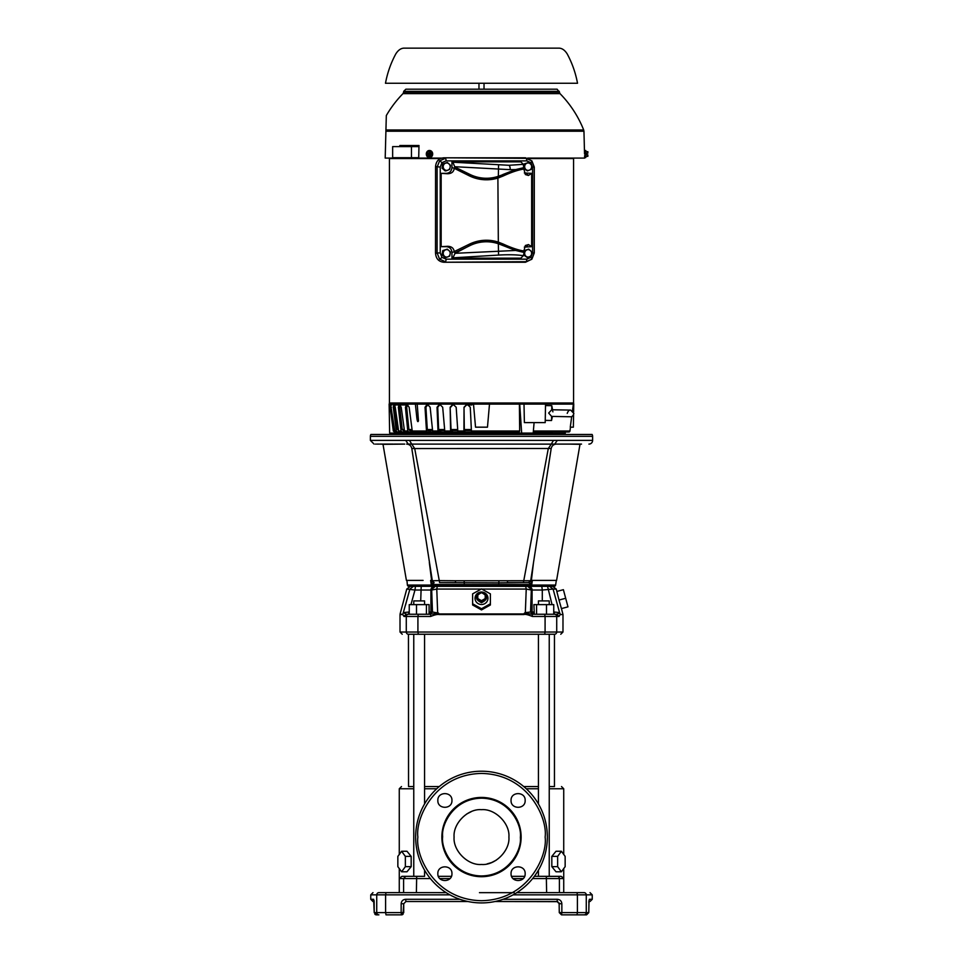 <?xml version="1.0" encoding="UTF-8"?>
<svg xmlns="http://www.w3.org/2000/svg" width="963" height="963" viewBox="0 0 963 963"><rect width="100%" height="100%" fill="white"/><g stroke="black" fill="none" stroke-linecap="round" stroke-linejoin="round"><path stroke-width="1.44" d="M547.357 837.076A65.857 65.857 0 0 1 481.5 902.921A65.857 65.857 0 0 1 415.643 837.076A65.857 65.857 0 0 1 481.5 771.219A65.857 65.857 0 0 1 547.357 837.076A65.857 65.857 0 0 0 481.5 771.219A65.857 65.857 0 0 0 415.643 837.076M520.369 844.804L521.127 837.076A39.627 39.627 0 0 1 481.115 876.703A39.627 39.627 0 0 1 441.873 836.293A39.627 39.627 0 0 1 481.885 797.436A39.627 39.627 0 0 1 521.127 837.076L520.369 829.336M442.607 837.076L442.619 836.305C441.307 824.858 453.429 798.387 481.885 798.183C510.33 798.941 521.922 825.64 520.393 837.076L520.381 837.834C521.693 849.282 509.571 875.752 481.115 875.957C452.67 875.198 441.078 848.499 442.607 837.076M525.16 800.458C525.557 809.558 510.667 809.558 511.052 800.458C510.667 791.357 525.557 791.369 525.16 800.458M525.16 873.682C525.557 882.782 510.667 882.782 511.052 873.682C510.667 864.581 525.557 864.581 525.16 873.682M451.948 873.682C452.333 882.782 437.443 882.782 437.84 873.682C437.443 864.581 452.333 864.581 451.948 873.682M451.948 800.458C452.333 809.558 437.443 809.558 437.84 800.458C437.443 791.357 452.333 791.369 451.948 800.458M442.631 829.336L441.873 837.076L442.631 844.804M508.909 837.076C510.089 850.69 495.114 865.665 481.5 864.473C467.886 865.665 452.911 850.69 454.091 837.076C452.911 823.449 467.886 808.487 481.5 809.666C495.114 808.487 510.089 823.449 508.909 837.076M487.097 863.895L491.491 862.595M491.672 862.523L496.282 860.152M471.328 811.616L466.646 814.036M406.278 614.25L403.425 612.6L408.902 612.023L408.613 614.25L409.251 614.25L408.456 614.25A2.227 2.179 90 0 0 406.278 616.476L406.278 632.029A2.227 2.179 90 0 0 408.456 634.256C400.175 634.256 400.175 634.256 408.456 634.256L408.541 786.554L413.765 786.554M424.575 786.554L439.26 786.554M575.405 444.099L556.879 444.099M588.911 444.099A3.708 3.708 0 0 0 592.618 440.392L592.618 436.323L370.382 436.323A3.708 3.708 0 0 1 370.887 434.469L592.113 434.469A3.708 3.708 0 0 1 592.618 436.323M592.618 440.392L557.288 440.392L554.736 444.099L556.289 444.099C553.544 444.316 551.835 445.785 551.197 448.493L548.224 467.633M561.802 444.099L581.52 444.099A5.188 5.188 0 0 0 579.991 444.328L568.952 444.099M576.452 444.099L569.663 444.099M568.567 444.099L561.73 444.099M540.761 580.4L556.325 580.4L555.615 585.059A1.481 1.481 0 0 1 554.158 586.323L541.796 586.323L547.55 586.323L552.052 604.62M550.27 586.323L552.22 586.323M403.196 613.046L409.913 589.067L413.452 586.323L410.78 586.323L412.73 586.323M555.615 585.059L407.385 585.059A1.481 1.481 0 0 0 408.842 586.323L410.78 586.323M559.274 912.623L561.85 912.623L561.501 914.85L559.274 912.623L559.13 902.921M374.872 914.2A2.227 2.227 0 0 0 376.401 914.85L378.904 914.85A2.227 2.191 90 0 1 376.726 912.623L385.597 912.623L386.007 914.85L401.499 914.85A2.227 2.227 0 0 0 403.064 914.2L403.726 903.739L403.726 912.623L401.499 914.85L401.15 912.623L403.726 912.623M379.723 892.629L378.904 892.629C371.008 892.629 371.008 892.629 378.904 892.629A2.227 2.191 90 0 0 376.726 894.844L370.755 894.844L370.755 899.298L373.644 899.298L374.222 912.623L376.401 914.85L374.222 912.623L376.726 912.623L376.726 894.844L385.597 894.844L385.597 912.623L401.15 912.623L401.15 903.739C401.427 901.031 402.919 899.55 405.616 899.298L405.941 901.512L467.958 901.512L405.941 901.512L403.726 903.739L401.15 903.739M413.765 788.769L399.272 788.769L399.272 854.434M399.272 868.59L399.272 892.629L397.791 892.629M378.904 892.629L414.198 892.629L403.593 892.629L403.593 878.557L399.272 878.557L401.932 876.33L413.765 876.33L413.765 634.256L424.575 634.256L424.575 803.961M413.765 876.33L424.575 876.33L424.575 870.179M516.818 892.653L546.623 892.629L546.322 876.33L534.369 876.33L538.425 876.33L538.425 870.179M538.425 803.961L538.425 634.256L549.235 634.256L549.235 876.33L561.068 876.33L563.668 878.112M549.235 786.554L554.459 786.554L554.459 634.256M575.573 892.629L584.096 892.629C591.992 892.629 591.992 892.629 584.096 892.629C591.992 892.629 591.992 892.629 584.096 892.629L575.573 892.629M546.49 604.62L536.572 604.62L536.572 614.25L546.49 614.25L546.49 604.62L553.749 604.62L553.749 614.25L556.795 614.25L532.058 614.25L544.649 614.25L545.082 616.476L532.407 616.476C527.905 614.659 525.076 614.021 523.932 614.538L439.068 614.538C437.479 614.189 434.65 614.827 430.593 616.476L404.015 616.476L402.787 614.538L400.018 614.538L400.018 632.029L402.233 634.256M556.349 580.4L531.395 580.4L533.442 562.958L530.649 580.942L531.757 584.505L431.243 584.505L432.351 580.942L429.317 562.44L431.605 580.4C398.321 580.4 398.321 580.4 431.605 580.4L430.63 580.4L431.243 584.505L434.132 582.723L432.351 580.942L429.317 562.44M556.59 580.4L579.991 444.328M533.683 561.405L530.733 580.4M407.385 585.059L406.94 580.4M410.948 604.62L414.969 590.03L406.759 589.067L400.09 613.973L402.787 614.538M561.501 912.623L561.501 914.85L586.563 914.85L588.766 912.623L589.007 900.489M481.5 592.016A6.464 6.247 180 0 1 487.964 598.264A6.464 6.247 180 0 1 481.5 604.511A6.464 6.247 180 0 1 475.036 598.264A6.464 6.247 180 0 1 481.5 592.016M490.384 603.777L481.5 608.736L472.616 603.777L472.616 593.87L481.5 588.911L490.384 593.87L490.384 604.993L481.5 609.928L472.616 604.993L472.616 595.086M481.5 592.678C488.193 596.025 488.193 599.359 481.5 602.694C474.807 599.359 474.807 596.025 481.5 592.678M413.765 604.62L413.765 600.912L424.575 600.912L424.575 604.62M538.425 604.62L538.425 600.912L549.235 600.912L549.235 604.62M557.288 440.392L370.382 440.392L370.382 436.323M549.235 788.769L563.728 788.769L563.728 854.434M565.149 866.652L565.149 856.384L561.393 851.256L557.637 856.384L557.637 866.652L561.393 871.78L565.149 866.652L563.728 868.59L563.728 892.629L565.209 892.629M424.575 876.33L416.678 876.33L416.389 892.629L446.182 892.653M438.358 876.33L451.43 876.33L438.358 876.33M511.57 876.33L524.642 876.33L511.57 876.33M401.607 851.256L406.976 851.256L411.177 856.384L411.177 866.652L406.976 871.78L401.607 871.78L397.851 866.652L397.851 856.384L401.607 851.256L405.363 856.384L405.363 866.652L401.607 871.78M561.393 871.78L556.024 871.78L551.823 866.652L551.823 856.384L556.024 851.256L561.393 851.256M485.208 594.472L485.208 598.601L481.5 600.671L477.792 598.601L477.792 594.472L481.5 592.414L485.208 594.472M481.5 600.671L481.5 601.827L477.792 599.756L477.792 598.601M485.208 598.601L485.208 599.756L481.5 601.827M536.572 604.62L533.911 604.62L534.296 614.25L533.045 614.25M428.078 614.25L429.089 614.153L429.089 604.62L409.251 604.62L409.251 614.25M416.51 604.62L416.51 614.25M420.446 614.25L430.943 614.25L426.428 614.25L426.428 604.62M426.428 614.25L406.205 614.25L404.015 616.476L406.205 614.25M532.166 614.358L532.407 616.476L532.058 614.25L536.572 614.25M554.544 614.25L556.795 614.25L554.544 614.25A2.227 2.179 90 0 1 556.722 616.476L545.082 616.476L545.082 632.029L417.918 632.029L417.918 616.476L418.351 614.25L420.434 614.25M559.009 600.045L561.429 608.604L567.977 606.846L565.678 598.264L563.379 589.681L556.831 591.438L559.009 600.045L565.678 598.264M534.922 614.25L533.911 614.153M430.593 616.476L430.943 614.25L418.351 614.25M588.814 902.427L588.875 901.512L589.934 901.512M576.993 914.85L577.403 912.623L586.274 912.623A2.227 2.191 90 0 1 584.096 914.85L586.587 914.85L588.778 912.623L589.043 900.321M503.059 899.298L557.384 899.298L557.059 901.512L559.274 903.739L557.059 901.512L495.042 901.512L557.842 901.657M373.644 899.298A2.227 2.203 90 0 0 373.993 900.489M372.982 901.512L374.126 901.512L372.982 901.512L370.755 899.298M561.465 608.592L562.982 614.538L560.213 614.538L558.985 616.476L556.831 614.25M439.068 614.538L438.55 613.106L432.435 614.057M404.015 616.452L404.147 615.706M525.353 612.6L530.529 612.023L532.732 614.25L534.284 614.25L532.082 612.023L533.911 612.023M559.732 613.07L556.795 614.25M554.387 614.25L554.098 612.023L559.226 612.552M560.213 614.538L560.153 613.973C563.824 613.973 563.824 613.973 560.153 613.973L560.129 613.888M560.153 613.973L559.828 613.106M559.118 600.394L559.443 601.562M532.058 614.25L524.45 613.106L525.341 612.6L526.231 589.067L481.837 589.067M524.45 613.106L523.788 613.973L439.212 613.973M490.384 595.086L490.384 604.993M472.616 603.777L472.616 604.993M481.5 609.928L481.5 608.736M430.268 614.25L428.716 614.25L430.268 614.25L432.471 612.023L438.55 613.106M428.704 614.25L430.918 612.023L432.471 612.023L431.677 590.018L436.769 589.067L437.659 612.6M541.868 586.323L525.726 586.323L527.652 586.323L532.082 590.03L532.082 612.023L530.529 612.023L531.323 590.03L526.231 589.067L525.726 586.323L541.796 586.323L542.289 590.03L553.087 589.067L559.575 612.6M558.757 609.627L557.433 604.836M554.772 595.194L554.038 592.498M553.328 589.922L553.087 589.067L556.241 589.067L556.867 591.426M409.684 589.898L408.974 592.486M408.228 595.158L405.543 604.933M435.348 586.323L434.59 586.323A3.708 3.671 90 0 0 430.918 590.03L435.348 586.323L430.064 586.323L437.274 586.323L436.769 589.067L481.163 589.067M436.588 586.323L525.726 586.323M503.697 586.323L527.652 586.323M413.452 586.323L434.59 586.323M429.089 612.023L430.918 612.023L430.918 590.03L414.969 590.03L415.45 586.323L429.245 586.323L421.204 586.323L420.711 600.912M531.985 586.323L523.306 586.323M404.749 444.099L383.009 444.328L406.41 580.4L408.023 580.4M408.372 580.4L410.37 580.4M414.884 580.4L415.631 580.4M417.461 580.4L418.52 580.4M420.337 580.4L421.264 580.4M423.094 580.4L406.675 580.4M556.325 580.4L538.811 580.4M386.705 444.256L401.33 444.099M403.605 444.099L401.162 444.099M407.421 444.148L406.687 444.099C409.456 444.316 411.165 445.785 411.803 448.493L432.351 580.942M532.37 580.4L531.757 584.505L528.868 582.723L530.685 580.737L528.868 582.723M553.46 440.428L551.269 444.124L408.24 444.099C363.087 444.099 363.087 444.099 408.24 444.099L411.731 444.124L414.716 448.565L551.197 448.493L530.685 580.737L528.482 582.615L523.415 582.615L548.284 448.577L551.269 444.124L554.76 444.099M434.132 582.723L432.315 580.737L439.272 580.617L439.585 582.615L498.942 582.844L498.665 584.505M426.103 540.676L411.803 448.493L414.716 448.565L439.272 580.617L455.403 580.761L455.595 582.615L439.585 582.615M414.776 467.633L428.403 555.482M536.897 540.676L542 507.778M569.59 444.099L574.863 444.099M375.498 444.099L376.28 444.099M377.231 444.099L378.772 444.099M379.663 444.099L382.78 444.099M383.358 444.099L393.337 444.099M394.168 444.099L400.391 444.099M530.685 580.737L455.403 580.761M498.834 581.267L498.942 582.844L523.415 582.615L507.405 582.615L507.597 580.761M464.166 581.267L464.335 584.505M406.687 444.099L408.24 444.099L405.712 440.392M557.384 899.298C560.093 899.562 561.585 901.043 561.85 903.739L561.85 912.623L577.403 912.623L577.403 894.844L592.245 894.844L592.245 899.298L590.018 901.512L588.875 901.512M408.456 634.256L554.544 634.256C562.825 634.256 562.825 634.256 554.544 634.256A2.227 2.179 90 0 0 556.722 632.029L545.082 632.029L544.649 634.256M558.323 892.629L548.826 892.629M532.647 878.557L559.407 878.557L559.407 892.629C565.161 892.629 565.161 892.629 559.407 892.629L576.993 892.629L577.403 894.844L513.098 894.844M546.623 892.629L548.802 892.629M387.427 892.629L416.377 892.629M514.206 892.653L479.466 892.653M538.425 876.33L549.235 876.33M546.406 876.426L561.068 876.33M401.932 876.33L416.678 876.33M523.74 786.554L538.425 786.554M557.637 856.384L551.823 856.384M551.823 866.652L557.637 866.652M411.177 866.652L405.363 866.652M411.177 856.384L405.363 856.384M431.003 586.323L432.158 586.323M436.263 586.323L437.274 586.323M430.064 586.323L421.132 586.323L430.064 586.323M532.936 586.323L539.087 586.323M545.503 405.579L551.799 405.688L551.727 409.793L548.657 413.043L551.606 416.401L570.493 416.762C571.95 416.955 573.081 415.86 573.888 413.488L570.614 410.094C569.302 409.817 568.182 410.912 567.219 413.368M551.606 416.401L551.534 420.506L545.239 420.386M552.545 409.781L551.799 405.688M552.678 411.105L552.918 411.839M551.823 409.769L560.249 409.913L551.727 409.793M389.425 158.534L440.44 158.534L389.425 158.534L389.425 402.991L389.425 158.088M528.831 158.534L573.575 158.534L528.831 158.534M445.893 170.896L449.673 169.428L450.13 167.321A3.708 3.479 -90 0 1 443.425 167.947A3.708 3.479 -90 0 1 448.939 163.842A3.708 3.479 -90 0 1 450.13 167.321L450.371 165.227L447.289 162.47L442.739 163.939L442.041 168.152L445.123 170.896L442.811 168.152L443.51 163.939M442.811 168.152L442.041 168.152M447.289 162.47L442.739 163.939M445.893 257.566L449.673 256.098L450.13 253.991A3.708 3.479 -90 0 1 443.425 254.617A3.708 3.479 -90 0 1 448.939 250.512A3.708 3.479 -90 0 1 450.13 253.991L450.371 251.885L447.289 249.14L442.739 250.609L442.041 254.81L445.123 257.566L442.811 254.81L443.51 250.609M442.811 254.81L442.041 254.81M447.289 249.14L442.739 250.609M524.955 250.609L524.257 254.81L527.339 257.566L531.107 256.098L531.576 253.991A3.708 3.479 -90 0 1 524.871 254.617A3.708 3.479 -90 0 1 530.384 250.512A3.708 3.479 -90 0 1 531.576 253.991L531.805 251.885L528.723 249.14L524.173 250.609L523.956 251.933M527.339 257.566L523.703 255.014M528.723 249.14L524.173 250.609M399.838 146.605L399.862 145.497L418.989 145.497L418.712 158.088L399.669 157.715M385.91 131.233L385.934 129.957L583.686 129.957L583.951 131.233L385.91 131.233L385.2 158.088L399.657 158.088M418.989 145.497L405.748 145.497L405.748 146.605M418.724 157.715L392.651 157.715L392.651 146.605L411.466 146.605L411.466 157.715M418.965 146.605L411.466 146.605M385.934 129.957L386.319 115.548A109.999 109.999 0 0 1 403.003 93.616L559.997 93.616L559.359 92.111L403.641 92.111L403.003 93.616M583.686 129.957A109.999 109.999 0 0 0 559.997 93.616M418.712 158.088L441.644 158.088M527.628 158.088L584.649 158.088L584.589 155.789M559.334 91.365L403.666 91.365L405.88 89.198L557.12 89.198L559.359 92.111M480.946 89.198L482.054 89.198M524.955 163.939L524.257 168.152L527.339 170.896L531.107 169.428L531.576 167.321A3.708 3.479 -90 0 1 524.871 167.947A3.708 3.479 -90 0 1 530.384 163.842A3.708 3.479 -90 0 1 531.576 167.321L531.805 165.227L528.723 162.47L524.173 163.939L523.896 165.672M527.339 170.896L523.896 168.525M528.723 162.47L524.173 163.939M565.341 431.99L565.209 433.47L397.767 433.097M533.37 431.027L569.94 431.027A1.107 1.107 0 0 1 568.844 431.99L533.297 431.99M389.281 404.099L389.389 402.991L573.611 402.991L573.719 404.099M463.925 431.027L464.082 431.99L459.255 431.99L459.592 432.724L464.768 432.724L464.623 431.99L458.171 431.99L457.81 431.027L463.925 431.027L464.022 407.253L466.297 404.954L467.886 404.954L470.281 407.253L471.425 431.027L519.659 431.027L519.406 404.099L389.136 404.099L389.642 433.097L398.032 433.097L397.936 431.99L394.421 431.99L393.325 431.027L389.738 404.099M573.623 412.104L573.755 404.099L545.527 404.099L545.202 422.613L524.39 422.613L524.004 404.099L545.527 404.099M415.378 404.099L416.823 417.761C417.304 421.517 417.846 422.528 418.472 420.783L417.208 404.099M573.575 414.848L573.358 427.175L570.277 427.175L571.709 416.546M398.429 429.546L397.575 429.546L398.622 430.509L397.575 429.546L394.758 407.253L393.289 407.253L393.662 404.954L395.239 407.253L398.634 431.027L401.053 431.027L398.333 407.253L399.067 404.954L395.312 404.954M404.291 429.546L402.257 429.546L403.232 430.509L402.257 429.546L399.705 407.253L398.333 407.253M489.493 404.099L487.471 427.175L475.529 427.175L473.507 404.099M457.774 430.509L451.346 430.509L451.033 429.546L450.142 407.253L452.273 404.954L453.802 404.954L456.173 407.253L457.81 431.027M452.754 404.954L450.612 407.253M446.88 431.99L447.374 432.724L452.297 432.724L451.984 431.99L445.291 431.99L444.774 431.027L450.588 431.027L450.142 407.253M444.725 430.509L439.128 430.509L438.647 429.546L437.732 407.253L437.033 407.253L438.972 404.954L440.404 404.954L442.691 407.253L444.774 431.027M439.67 404.954L437.732 407.253M438.478 431.99L433.302 431.99L432.64 431.027L438.009 431.027L440.873 432.724L440.741 430.509L439.128 430.509M440.536 432.724L435.998 432.724L435.36 431.99M407.782 431.027L409.564 432.724L412.333 432.724L411.502 431.99L405.495 431.99L404.496 431.027L407.782 431.027L405.423 407.253L406.518 404.954L399.801 404.954L401.21 407.253L404.496 431.027M400.452 404.954L399.705 407.253M404.424 430.509L403.232 430.509M403.028 431.99L404.039 432.724L406.073 432.724L405.146 431.99L399.693 431.99L398.634 431.027M394.156 404.954L395.131 404.954L394.758 407.253M399.38 431.99L400.415 432.724L401.667 432.724L400.668 431.99L395.913 431.99L394.818 431.027L396.299 431.027L393.289 407.253M573.382 404.099L572.491 410.707M391.929 404.954L390.653 404.954L394.818 431.027M412.056 429.546L408.89 429.546L409.769 430.509L408.89 429.546L406.675 407.253L405.423 407.253M401.667 432.724L402.378 432.724L402.113 431.99M406.073 432.724L406.494 431.99M412.333 432.724L412.718 431.845M452.297 432.724L452.454 430.509M464.768 432.724L464.876 430.509L471.401 430.509L464.322 430.509L464.022 407.253M466.537 404.954L464.262 407.253M450.588 431.027L450.901 431.99M438.009 431.027L437.033 407.253M426.489 431.027L427.127 431.99L413.151 431.99L412.248 431.027L426.489 431.027L425.02 407.253L426.717 404.954L428.017 404.954L430.148 407.253L432.64 431.027M407.903 404.954L406.518 404.954M407.77 404.954L406.675 407.253M399.801 404.954L399.067 404.954M401.053 431.027L402.016 431.99M396.299 431.027L397.334 431.99M390.653 404.954L393.638 431.027L394.421 431.99M519.406 404.099L524.004 404.099M519.707 404.099L521.657 433.097L533.201 433.097L534.092 422.613M427.62 404.954L425.923 407.253L427.307 429.546L427.933 430.509L427.307 429.546L427.933 430.509L432.58 430.509M416.088 433.097L400.777 433.097L399.693 432.086M412.176 430.509L409.769 430.509M407.457 404.954L409.155 407.253L412.248 431.027M430.702 433.097L472.219 433.097L430.702 433.097L430.028 430.509M519.659 431.027L519.177 431.99L471.629 431.99L471.425 431.027M521.657 433.097L517.468 433.097L517.42 431.99M429.233 433.47L429.185 431.99L415.992 431.99L416.124 433.47M398.309 433.47L398.188 431.99L394.722 431.99M472.171 431.99L472.231 433.47M471.906 404.954L466.297 404.954M435.505 253.052L435.553 166.984L435.505 253.052M431.749 154.02L430.545 151.624L431.749 154.02L430.545 156.415L428.126 156.367M429.679 156.367L427.331 156.367L426.428 154.574L430.569 154.574L429.679 156.367L430.545 156.415M428.126 151.66L430.545 151.624M430.184 153.093A2.347 2.034 90 0 0 426.453 153.093L430.569 153.454L426.428 153.454L427.295 151.66L429.679 151.66L430.22 153.117M430.22 154.923L426.453 154.947A2.347 2.034 90 0 0 430.184 154.947M426.946 153.454L426.946 154.574L431.087 154.574L430.569 153.454M429.679 151.66L430.509 151.66M431.364 154.02L430.509 156.367M429.534 150.505A3.515 3.045 90 0 1 429.727 157.535A3.515 3.045 90 0 1 429.534 157.535M426.392 153.177A3.515 3.045 90 0 1 432.399 154.02A3.515 3.045 90 0 1 426.392 154.862M426.356 154.658A3.515 3.045 90 0 1 426.356 153.37M587.49 156.367L587.863 154.923L587.49 156.367L585.793 156.415M585.793 151.624L585.793 154.02L585.793 150.493L585.059 150.493L585.059 157.535L585.793 157.535L585.793 154.02M585.841 151.66L587.49 151.66L587.863 153.117L587.49 151.66L587.863 153.117L586.467 153.454L586.467 154.574L587.863 154.923M587.863 155.416L587.863 156.367L587.863 155.416M587.863 152.611L587.863 151.673L587.863 152.611M586.467 154.02L585.841 154.02L585.841 156.367M481.5 83.263L385.477 83.263C387.403 72.899 390.846 63.113 395.805 53.904C398.128 50.232 400.801 48.319 403.798 48.15L559.202 48.15C562.199 48.319 564.872 50.232 567.195 53.904C572.154 63.113 575.597 72.899 577.523 83.263L481.5 83.263M446.471 246.684L447.578 246.299C451.515 246.396 453.729 248.153 454.223 251.572L469.366 244.181A38.869 38.869 0 0 1 498.328 242.11L497.883 243.483A37.437 37.437 0 0 0 469.992 245.469L455.078 253.305L515.638 250.452L524.161 252.462L523.33 255.701L520.863 258.168L451.948 258.168L451.948 252.523C451.623 248.984 449.793 247.046 446.471 246.684L441.162 246.684L441.162 173.352L446.471 173.352C449.793 172.991 451.623 171.053 451.948 167.514L451.948 161.868L520.863 161.868L523.33 164.336L523.872 169.055C518.443 169.849 511.57 172.148 503.276 175.952L498.328 177.926A38.869 38.869 0 0 1 469.366 175.856L454.223 168.308L454.849 167.189L469.992 174.568A37.437 37.437 0 0 0 497.883 176.554L502.867 174.664L498.328 176.301A37.34 37.34 0 0 1 470.04 174.484L469.366 175.856M451.948 258.168L452.923 257.831L455.078 253.305M454.849 252.848L454.223 251.572M455.078 252.86L470.04 245.553A37.34 37.34 0 0 1 498.328 243.735L515.638 250.452M497.883 176.554L498.328 242.11L503.276 244.084C511.57 247.888 518.443 250.187 523.872 250.982L524.161 252.462M524.053 252.222C518.371 251.367 511.317 249.08 502.867 245.372L497.883 243.483M454.849 167.189L452.923 162.205L451.948 161.868M524.161 167.574L515.638 169.584L510.234 169.657L455.078 166.731M515.638 169.584L502.806 174.544M455.078 167.177L470.04 174.484M454.223 168.465C453.729 171.883 451.515 173.641 447.578 173.737L446.471 173.352M446.062 259.155L526.749 259.155L530.878 257.35L532.575 252.956L534.284 252.956L531.889 259.131L525.485 262.237L443.787 262.237C438.803 261.707 436.058 258.794 435.565 253.486L437.106 252.956L437.106 167.081L439.585 160.905L445.327 158.329A2.588 0.891 90 0 1 446.062 160.881L441.933 162.687L440.235 167.081L440.235 252.956L441.933 257.35L446.062 259.155A2.588 0.891 90 0 1 445.327 261.707L439.585 259.131L437.106 252.956L440.235 252.956M435.565 253.486L435.565 166.551L440.235 167.081M524.329 172.943L531.66 173.352L531.66 246.684L524.329 247.094M435.565 166.551C436.058 161.242 438.803 158.329 443.787 157.8L526.015 158.329L531.889 160.905L534.248 167.081L534.248 252.956M531.696 160.725L531.889 160.905A2.588 0.626 -43.2 0 1 531.889 160.917L525.485 157.8L443.787 157.8M531.708 259.312L526.015 261.707L443.787 262.237M531.66 246.684L528.458 244.578L526.352 246.684M525.485 157.8L526.015 158.329A2.588 0.891 90 0 1 526.749 160.881L446.062 160.881M532.575 252.956L532.575 167.081L534.248 167.081M526.749 259.155A2.588 0.891 90 0 1 526.015 261.707L525.485 262.237M526.352 173.352L528.458 175.459L531.66 173.352M447.578 246.299L441.162 246.684M523.872 250.982L525.365 245.481L528.458 244.578M528.458 175.459L525.365 174.556L523.872 169.055M441.162 173.352L447.578 173.737M545.13 837.076C547.694 855.686 528.603 899.839 481.5 900.706C434.397 899.839 415.306 855.686 417.87 837.076C415.306 818.454 434.397 774.312 481.5 773.433C528.603 774.312 547.694 818.454 545.13 837.076M441.873 836.293A39.627 39.627 0 0 1 481.885 797.436A39.627 39.627 0 0 1 521.127 837.076M424.575 788.769L436.733 788.769M418.351 634.256L417.918 632.029L400.018 632.029M374.053 900.501L374.234 912.623L374.126 901.512M526.267 788.769L538.425 788.769M589.356 899.298L592.245 899.298M584.096 892.629A2.227 2.191 90 0 1 586.274 894.844L586.274 912.623L588.766 912.623L586.563 914.85M558.985 616.476L556.722 616.476L556.722 632.029L562.982 632.029L560.767 634.256M553.749 612.023L553.749 610.759M409.251 610.759L409.251 612.023M542.289 600.912L542.289 590.03L532.082 590.03L528.41 586.323A3.708 3.671 -90 0 1 530.998 587.394M531.022 587.418A3.708 3.671 -90 0 1 531.793 588.586M531.817 588.634A3.708 3.671 -90 0 1 532.082 589.994M556.241 589.067L552.654 586.323L549.548 586.323L553.087 589.067M533.442 562.958L530.649 580.942M411.731 444.124L409.54 440.428M561.85 903.739L559.274 903.739M405.616 899.298L459.941 899.298M386.007 892.629L385.597 894.844L449.902 894.844M405.796 876.33L403.593 878.557L430.353 878.557M557.204 876.33A2.227 2.203 90 0 1 559.407 878.557L563.728 878.557M439.79 878.557L449.998 878.557M513.002 878.557L523.21 878.557M451.033 429.546L457.702 429.546M438.647 429.546L444.641 429.546M402.113 432.086L403.076 432.086M406.506 432.086L408.649 432.086M440.765 432.086L446.904 432.086M452.454 432.086L459.267 432.086M391.399 407.253L390.412 407.253M412.73 432.086L416.004 432.086M425.923 407.253L425.02 407.253M427.307 429.546L432.483 429.546M430.076 432.086L435.396 432.086M464.864 432.086L472.171 432.086M464.178 429.546L471.352 429.546M469.366 244.181L470.04 245.553M454.223 251.728L451.948 252.523M498.328 243.735L498.581 255.075L452.923 257.831M503.276 244.084L502.806 245.493M523.33 255.701C517.131 254.714 508.885 254.497 498.581 255.075M451.948 167.514L454.223 168.308M510.234 169.657A4.442 1.517 -90 0 0 508.97 165.287L523.33 164.336M452.923 162.205L508.97 165.287M498.581 164.962L498.328 176.301M503.276 175.952L502.867 174.664C511.317 170.957 518.371 168.669 524.053 167.815M441.933 162.687A2.588 0.626 -136.8 0 0 439.585 160.905M532.575 167.081L530.878 162.687L526.749 160.881M441.933 257.35A2.588 0.626 136.8 0 1 439.585 259.131M530.878 162.687A2.588 0.626 -43.2 0 0 531.889 160.917L534.284 167.081L534.284 252.956L531.889 259.119A2.588 0.626 43.2 0 1 531.889 259.131A2.588 0.626 43.2 0 0 530.878 257.35M399.272 788.769L401.499 786.554M403.172 613.106L402.871 613.888L403.172 613.106M406.759 589.067L410.346 586.323M383.009 444.328L381.48 444.099M370.382 440.392L374.089 444.099M401.499 914.85L403.052 914.212M562.982 614.538L562.982 632.029M592.245 894.844L590.018 892.629M370.755 894.844L372.982 892.629M563.728 788.769L561.501 786.554M552.425 416.437L551.534 420.506M560.249 409.913L570.614 410.094L560.249 409.913M573.575 402.991L573.575 158.088M583.951 131.233L584.541 154.02M403.666 91.365L403.641 92.111M561.465 433.47L561.465 434.469M401.535 433.47L401.535 434.469M569.94 431.027L570.481 427.175M484.028 83.263L484.028 89.198M478.972 83.263L478.972 89.198"/></g></svg>
